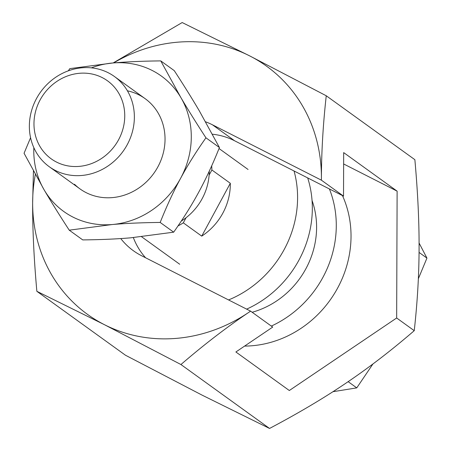 <?xml version="1.0" encoding="UTF-8"?>
<svg xmlns="http://www.w3.org/2000/svg" width="451" height="451" viewBox="0 0 451 451"><rect width="100%" height="100%" fill="white"/><g stroke="black" fill="none" stroke-linecap="round" stroke-linejoin="round"><path stroke-width="0.68" d="M271.316 326.084A104.333 95.24 -54.2 0 0 329.416 188.963M342.456 195.587A104.333 95.24 125.8 0 1 244.6 346.086M252.16 312.267A83.463 76.191 -54.2 0 0 312.047 200.498M246.646 309.132A104.333 95.24 -54.2 0 0 307.695 177.919M228.556 299.938A104.333 95.24 -54.2 0 0 294.052 170.985L234.548 140.746A74.562 68.062 -54.2 0 0 212.444 134.212M133.338 237.587A74.562 68.062 -54.2 0 0 145.6 257.78M326.253 95.77L414.869 159.688C417.806 192.476 419.21 222.061 419.08 248.445C419.018 274.879 417.406 302.288 414.243 330.679C391.412 350.365 368.805 367.751 346.424 382.831C324.106 397.951 298.483 413.161 269.546 428.45L180.936 364.532C203.767 344.846 226.374 327.46 248.755 312.385L250.598 311.139L272.708 327.088L235.879 351.977L289.317 390.521L396.66 317.994L397.122 191.151L343.679 152.601L343.521 196.129L321.411 180.18L321.416 178.004C321.478 151.57 323.091 124.16 326.253 95.77L249.691 55.896L182.181 22.55L113.139 62.96M414.243 330.679L396.66 317.994M269.546 428.45L202.037 395.104L125.474 355.23L36.858 291.312L104.373 324.658L180.936 364.532M33.442 171.002L32.647 202.555C32.517 228.939 33.921 258.524 36.858 291.312M205.628 121.832A74.562 68.062 -54.2 0 1 212.438 124.797L321.411 180.18M343.521 196.129L294.052 170.985M321.394 180.169A153.019 139.68 -54.2 0 0 321.416 178.004A153.019 139.68 -54.2 0 0 249.691 55.896A153.019 139.68 -54.2 0 0 113.618 62.92M35.33 174.441A153.019 139.68 -54.2 0 0 32.647 202.555A153.019 139.68 -54.2 0 0 104.373 324.658A153.019 139.68 -54.2 0 0 248.755 312.385A153.019 139.68 -54.2 0 0 250.581 311.134L141.625 255.756A74.562 68.062 -54.2 0 1 133.411 250.75A74.562 68.062 -54.2 0 1 120.75 238.568M343.639 163.967L397.122 191.151M108.279 72.769A55.642 50.794 -54.2 0 0 38.47 95.178A55.642 50.794 -54.2 0 0 49.311 166.763A55.642 50.794 -54.2 0 0 55.439 170.501A55.642 50.794 -54.2 0 0 125.254 148.086A55.642 50.794 -54.2 0 0 114.413 76.501A55.642 50.794 -54.2 0 0 108.279 72.769M102.202 77.589A48.105 43.91 -54.2 0 0 40.139 99.896A48.105 43.91 -54.2 0 0 56.522 162.078A48.105 43.91 -54.2 0 0 118.585 139.765A48.105 43.91 -54.2 0 0 102.202 77.589M181.257 221.091A55.642 50.794 -54.2 0 0 186.077 217.709A55.642 50.794 -54.2 0 0 209.112 175.106A55.642 50.794 -54.2 0 0 209.264 171.183M209.112 175.106L211.885 169.982L230.314 183.275L201.732 236.127L183.303 222.839L186.077 217.709M230.314 183.275A58.427 53.331 125.8 0 1 201.732 236.127M178.004 225.928A58.427 53.331 -54.2 0 0 183.303 222.839M211.885 169.982A58.427 53.331 -54.2 0 0 211.682 165.878M419.08 243.021L426.939 258.102L418.348 278.741M426.939 258.102L419.058 252.419M372.943 363.957L356.764 387.877L348.144 381.659M356.764 387.877L332.945 391.705M33.836 147.657A83.463 76.191 -54.2 0 0 44.181 189.944A83.463 76.191 -54.2 0 0 72.899 217.055A83.463 76.191 -54.2 0 0 112.237 224.53A83.463 76.191 -54.2 0 0 180.592 178.342A83.463 76.191 -54.2 0 0 180.885 97.574A83.463 76.191 -54.2 0 0 152.167 70.457A83.463 76.191 -54.2 0 0 112.829 62.982A83.463 76.191 -54.2 0 0 91.395 67.847M30.572 137.724L24.061 153.267L44.181 189.944C51.143 201.806 59.493 215.217 69.24 230.173L112.237 224.53C126.269 223.324 142.245 222.625 160.178 222.444C166.701 206.107 173.505 191.404 180.592 178.342C187.639 165.258 196.089 151.745 205.944 137.809C196.196 122.847 187.847 109.435 180.885 97.574L160.765 60.896C142.837 61.082 126.855 61.776 112.829 62.982L69.826 68.631L68.276 70.841M127.407 90.809A55.642 50.794 125.8 0 1 157.906 166.814A55.642 50.794 125.8 0 1 74.5 184.25M160.765 60.896L174.255 70.627C184.002 85.589 192.351 99 199.314 110.861L219.428 147.533C212.906 163.876 206.101 178.573 199.021 191.636C191.968 204.72 183.518 218.233 173.669 232.175L160.178 222.444M219.428 147.533L205.944 137.809M173.669 232.175L130.666 237.824C116.64 239.03 100.658 239.723 82.73 239.904L69.24 230.173M212.438 124.797L234.548 140.746M49.311 166.763L79.985 188.884M141.603 236.764L179.707 264.247M219.028 148.531L248.067 169.475M114.413 76.501L145.087 98.628"/></g></svg>
